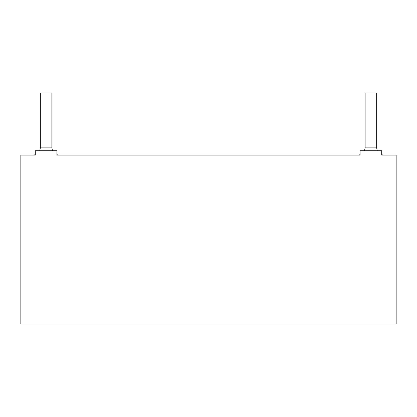 <?xml version="1.0" encoding="UTF-8"?>
<svg xmlns="http://www.w3.org/2000/svg" width="417" height="417" viewBox="0 0 417 417"><rect width="100%" height="100%" fill="white"/><g stroke="black" fill="none" stroke-linecap="round" stroke-linejoin="round"><path stroke-width="0.63" d="M396.15 323.978L20.85 323.978L20.85 155.093L35.283 155.093L20.85 155.093L20.85 323.978L396.15 323.978L396.15 155.093L396.15 323.978M381.717 155.093L396.15 155.093L381.717 155.093L381.717 150.761L360.064 150.761L360.064 155.093L56.936 155.093L360.064 155.093L360.064 150.761L381.717 150.761L381.717 155.093M56.936 155.093L56.936 150.761L35.283 150.761L35.283 155.093L35.283 150.761L56.936 150.761L56.936 155.093M51.885 93.022L40.334 93.022L51.885 93.022L51.885 147.873L51.885 93.022M40.334 93.022L40.334 147.873L51.885 147.873L40.334 147.873L39.735 150.761M376.666 93.022L365.115 93.022L376.666 93.022L376.666 147.873L376.666 93.022M365.115 93.022L365.115 147.873L376.666 147.873L365.115 147.873L364.515 150.761M59.099 155.093L56.936 154.759L59.099 155.093M52.485 150.761L51.885 147.873L52.485 150.761M383.88 155.093L381.717 154.759L383.88 155.093M377.265 150.761L376.666 147.873L377.265 150.761M35.283 154.759L33.12 155.093M360.064 154.759L357.901 155.093"/></g></svg>
